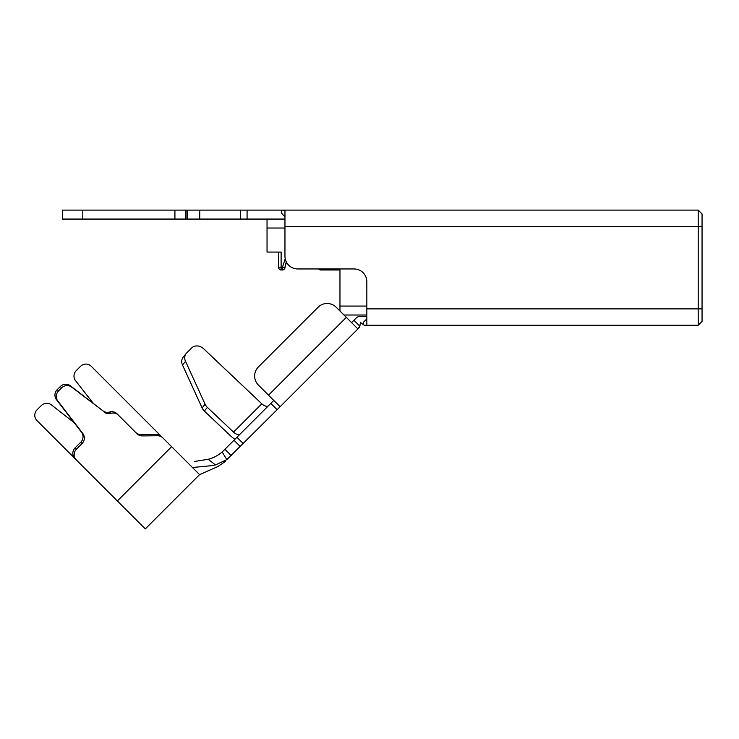 <?xml version="1.0" encoding="UTF-8"?>
<svg xmlns="http://www.w3.org/2000/svg" width="739" height="739" viewBox="0 0 739 739"><rect width="100%" height="100%" fill="white"/><g stroke="black" fill="none" stroke-linecap="round" stroke-linejoin="round"><path stroke-width="1.11" d="M285.208 258.705L282.437 267.426L281.116 267.426L281.116 252.073L267.038 252.073L267.038 219.067M366.84 306.066L339.968 306.066L339.968 268.959M339.968 306.066L339.968 311.017L336.199 307.239A12.794 12.794 0 0 0 318.103 307.239L258.391 366.95A12.794 12.794 0 0 0 258.391 385.047L280.099 406.755L226.827 459.649L215.465 464.942L210.892 465.746C220.204 467.205 220.204 467.205 210.892 465.746L192.491 467.519L161.573 436.601A7.676 7.51 135 0 0 156.225 434.43L141.038 434.597A7.676 7.51 -45 0 1 135.699 432.435M285.005 267.453L286.363 262.003A16.637 16.637 0 0 0 284.995 267.592L282.437 267.426L282.437 269.984L281.116 269.984A2.559 2.559 0 0 1 278.557 267.426L278.557 252.073M318.685 268.959A2.559 2.559 0 0 0 320.735 269.984L339.968 269.984L320.735 269.984L320.735 268.959M366.84 315.017L343.977 315.017L346.323 317.373L336.199 307.239M284.995 267.592A2.559 2.559 0 0 1 282.437 269.984M281.116 269.984L281.116 267.426L278.557 267.426L279.083 268.978M162.885 437.913A7.676 7.51 135 0 0 157.546 435.751L142.359 435.918A7.676 7.51 135 0 1 137.011 433.756L117.113 413.849A7.676 7.51 135 0 0 109.649 412.011A7.676 7.51 -45 0 1 102.897 410.801L70.353 385.786A7.676 7.51 135 0 0 60.339 386.534L57.226 389.647A7.676 7.51 135 0 0 56.478 399.66L81.493 432.204A7.676 7.51 -45 0 1 80.745 442.227L75.119 447.852A7.676 7.51 135 0 0 74.999 458.596L145.306 528.893L199.585 474.614L192.491 467.519M284.958 219.067L62.335 219.067L62.335 210.107L82.805 210.107L82.805 219.067M570.009 210.107L564.892 210.107M523.951 210.107L518.833 210.107M366.84 316.301L360.438 316.301A6.143 6.143 0 0 0 356.096 318.103L351.635 322.555L353.926 320.273L359.865 326.204L360.438 322.444L364.281 325.252L366.84 325.234L366.84 281.753A12.794 12.794 0 0 0 354.046 268.959L297.752 268.959A12.794 12.794 0 0 1 284.958 256.165L284.958 210.449L282.169 210.107M366.84 318.86L363.514 322.186L366.84 318.832M702.05 226.485L702.05 213.94L698.207 210.107L698.207 325.252L366.747 325.252L698.207 325.252L702.05 321.419L702.05 226.485L284.958 226.485M655.789 210.107L605.01 210.107M479.232 210.107L428.454 210.107M702.05 213.94L698.207 210.107L187.715 210.107L187.715 219.067L187.715 210.107L82.805 210.107M185.785 219.067L185.785 210.107M62.335 210.107L62.335 219.067M186.052 210.107L186.052 219.067M282.012 210.107L286.03 210.107M702.05 321.419L698.207 325.252M284.958 217.072L281.624 213.174L281.624 210.107M273.772 400.427L222.975 451.215M226.827 459.649L222.18 451.972L223.123 451.076M240.295 446.568L233.967 440.232M268.525 395.18L346.323 317.373L357.898 328.938L359.865 326.204M359.717 327.146L280.099 406.755M268.497 405.702A6.402 3.39 45 0 1 261.818 403.808L203.576 348.716A8.96 7.584 39.4 0 0 191.706 347.94L186.671 352.974A8.96 7.584 39.4 0 0 186.237 353.445A8.96 7.584 39.4 0 0 185.535 361.353L205.109 404.233A8.96 7.584 39.4 0 0 207.373 407.374L233.515 432.103A6.402 3.39 -135 0 0 240.193 433.996M207.899 459.335L194.246 461.524M222.18 451.972C217.589 455.76 212.924 458.189 208.186 459.261L215.465 464.942M336.808 350.055L337.649 349.214M234.965 439.225A15.353 8.138 45 0 1 230.494 435.788L204.352 411.06A8.96 7.584 -140.6 0 1 202.098 407.919L182.515 365.038A8.96 7.584 -140.6 0 1 183.226 357.122L186.237 353.445M258.391 366.95L318.103 307.239M193.248 468.277L197.766 472.794M75.119 447.852L76.44 449.173A7.676 7.51 135 0 0 76.32 459.907L36.95 420.537A7.676 7.51 135 0 1 37.07 409.803L41.301 405.572A7.676 7.51 135 0 1 51.37 404.861L74.205 422.726M93.419 403.512L75.554 380.677A7.676 7.51 135 0 1 76.265 370.608L80.496 366.378A7.676 7.51 135 0 1 91.23 366.258L161.573 436.601M76.44 449.173L82.066 443.548A7.676 7.51 135 0 0 82.814 433.525L81.493 432.204M102.897 410.801L71.674 387.107A7.676 7.51 135 0 0 61.651 387.855L58.547 390.959A7.676 7.51 135 0 0 57.799 400.981L82.814 433.525M104.217 412.122A7.676 7.51 135 0 0 110.961 413.332L109.649 412.011M118.434 415.17A7.676 7.51 135 0 0 110.961 413.332M284.958 228.018L267.038 228.018M117.353 500.95L171.642 446.661M363.514 322.186L363.514 324.689M174.921 219.067L174.921 210.107M247.075 210.107L247.075 219.067M240.295 210.107L240.295 219.067M199.742 210.107L199.742 219.067M366.84 308.884L702.05 308.884M224.915 449.284L231.252 455.612M236.942 437.257L243.27 443.585M270.797 403.402L277.125 409.739M261.818 403.808L233.515 432.103M204.352 411.06L207.373 407.374M182.515 365.038L185.535 361.353M205.109 404.233L202.098 407.919M157.546 435.751L156.225 434.43M82.066 443.548L80.745 442.227M56.478 399.66L57.799 400.981M57.226 389.647L58.547 390.959M60.339 386.534L61.651 387.855M70.353 385.786L71.674 387.107M142.359 435.918L141.038 434.597M463.464 325.252L462.522 325.252M462.374 325.252L463.15 325.252M334.185 352.669L335.1 351.764M341.815 345.048L342.72 344.143M338.905 347.958L340.457 346.406M341.834 345.03L342.739 344.125M199.585 474.614L217.811 466.595L225.598 461.265"/></g></svg>
